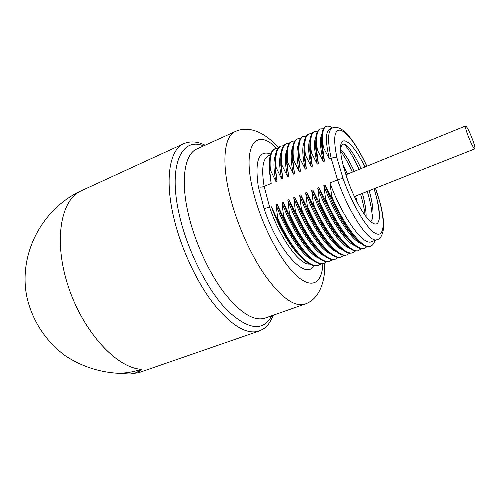 <?xml version="1.0" encoding="UTF-8"?>
<svg xmlns="http://www.w3.org/2000/svg" width="500" height="500" viewBox="0 0 500 500"><rect width="100%" height="100%" fill="white"/><g stroke="black" fill="none" stroke-linecap="round" stroke-linejoin="round"><path stroke-width="0.75" d="M373.981 188.775L374.856 191.375C377.894 201.506 379.425 209.706 379.444 215.981C378.956 226.15 374.75 226.706 366.825 217.644C359.344 208.425 350.406 189.838 345.644 173.794L345.044 171.856C342.231 162.825 340.731 155.363 340.544 149.475C339.85 132.213 353.119 142.3 364.956 166.994M270.413 154.844L268.581 155.638C262.756 158.6 261.275 168.856 264.131 186.4L271.175 183.444L269.681 170.381L270.394 170.075L275.9 181.469L276.956 181.025L275.431 167.931L276.15 167.625L281.706 179.037L282.769 178.594L281.212 165.469L281.938 165.156L287.544 176.588L288.612 176.144L287.031 162.987L287.756 162.681L293.419 174.131L294.494 173.681L292.881 160.5L293.612 160.188L299.325 171.65L300.406 171.2L298.769 157.988L299.506 157.675L305.275 169.163L306.356 168.706L304.688 155.469L305.431 155.15L311.25 166.656L312.344 166.2L310.644 152.931L311.394 152.613L317.269 164.137L318.369 163.675L316.637 150.381L317.387 150.056L323.319 161.6L324.425 161.137L322.669 147.812L323.425 147.487L329.406 159.05L331.169 158.312C333.744 157.369 335.694 157.312 337.013 158.15C332.869 137.85 334.288 128.581 341.262 130.35C348.794 134.294 357.312 146.256 366.819 166.238M329.406 159.05C325.319 141.406 325.444 131.419 329.8 129.088L332.356 127.981C327.762 130.419 327.362 140.531 331.169 158.312L337.531 179.887C340.125 178.912 342.006 178.575 343.175 178.875C352.362 204.719 366.844 228.856 375.294 233.312C383.819 237.975 385.412 224.144 380.106 203.194L375.469 188.181M377.194 239.594L371.488 241.706C363.381 246.175 342.275 216.887 329.963 182.969L337.531 179.887C349.4 214.131 369.794 243.806 377.194 239.594C380.231 239.075 382.319 235.525 383.475 228.931C383.981 222.275 382.944 213.85 380.363 203.65L380.106 203.194M329.963 182.969L331.775 196.612L331 196.919L324.95 185.012C333.263 206.794 342.481 223.625 352.6 235.506L357.225 240.069M361.244 243.656C351.519 240.637 334.194 213.95 323.831 185.463L324.95 185.012M323.831 185.463L325.613 199.075L324.85 199.381L318.85 187.494C326.956 208.8 336.031 225.394 346.087 237.262L350.781 241.938M355.056 245.763C345.15 242.494 327.95 216.094 317.744 187.944L318.85 187.494M317.744 187.944L319.494 201.519L318.731 201.825L312.794 189.956C320.681 210.794 329.613 227.138 339.594 238.988L344.363 243.787M348.894 247.85C338.819 244.344 321.737 218.231 311.694 190.406L312.794 189.956M311.694 190.406L313.412 203.956L312.656 204.256L306.769 192.406C314.444 212.769 323.231 228.856 333.113 240.681L337.956 245.613M342.762 249.925C332.519 246.181 315.569 220.356 305.675 192.856L306.769 192.406M305.675 192.856L307.369 206.375L306.613 206.675L300.788 194.844C308.25 214.725 316.869 230.556 326.656 242.338L331.569 247.406M336.65 251.981C326.256 248.012 309.438 222.469 299.7 195.287L300.788 194.844M299.7 195.287L301.356 208.775L300.606 209.075L294.831 197.269C302.087 216.663 310.544 232.231 320.213 243.969L325.2 249.175M330.569 254.025C320.025 249.838 303.344 224.569 293.756 197.706L294.831 197.269M293.756 197.706L295.381 211.163L294.637 211.462L288.919 199.675C295.956 218.588 304.25 233.888 313.788 245.569L318.85 250.919M324.506 256.05C313.831 251.656 297.294 226.663 287.844 200.113L288.919 199.675M287.844 200.113L289.444 213.538L288.706 213.837L283.038 202.069C289.869 220.494 297.981 235.512 307.375 247.125L312.519 252.638M318.475 258.056C307.675 253.456 291.275 228.738 281.969 202.5L283.038 202.069M281.969 202.5L283.544 215.9L282.806 216.194L277.194 204.45C283.812 222.381 291.737 237.113 300.981 248.65L306.206 254.319M312.469 260.05C301.55 255.256 285.294 230.812 276.131 204.881L277.194 204.45M276.131 204.881L277.675 218.25L276.944 218.538L271.381 206.812C277.787 224.25 285.525 238.694 294.594 250.138L299.906 255.975M309.744 264.125C299.525 265.05 279.869 238.094 269.713 207.494L264.131 186.4C261.712 187.281 259.769 187.362 258.306 186.637L264.05 208.538L271.381 206.812M323.425 147.487C321.656 135.156 322.587 128.131 326.219 126.412C327.887 125.725 329.963 126.231 332.438 127.944M322.669 147.812L321.819 139.694C321.562 132.256 322.794 127.938 325.5 126.731L325.588 126.694M321.769 137.475L321.575 143.375C321.788 148.262 322.738 154.181 324.425 161.137M323.319 161.6C320.012 147.431 319.575 138.081 322.006 133.544M317.387 150.056C315.706 137.731 316.725 130.688 320.456 128.925L323.394 128.775M316.637 150.381L315.881 142.925C315.587 135.081 316.875 130.525 319.738 129.238L319.825 129.2M315.825 140.512L315.656 146.544C315.881 151.319 316.788 157.031 318.369 163.675M317.269 164.137C314.081 150.231 313.688 140.938 316.081 136.269M311.394 152.613C309.794 140.287 310.9 133.225 314.719 131.425L317.619 131.219M310.644 152.931L309.975 146.163C309.637 137.9 310.988 133.094 314.006 131.738L314.1 131.7M309.906 143.55L309.775 149.725C310.006 154.375 310.863 159.869 312.344 166.2M311.25 166.656C308.181 153.006 307.825 143.787 310.188 138.988M305.431 155.15C303.913 142.831 305.106 135.75 309.019 133.912L311.881 133.656M304.688 155.469L304.1 149.412C303.719 140.719 305.125 135.656 308.306 134.219L309.019 133.912M304.019 146.594L303.919 152.906C304.163 157.425 304.981 162.694 306.356 168.706M305.275 169.163C302.312 155.769 302 146.613 304.319 141.7M299.506 157.675C298.069 145.356 299.35 138.256 303.35 136.381L306.175 136.081M298.769 157.988L298.256 152.675C297.825 143.537 299.288 138.206 302.644 136.688L302.744 136.65M298.163 149.644L298.1 156.106L300.406 171.2M299.325 171.65C296.481 158.512 296.2 149.431 298.488 144.412M293.612 160.188C292.256 147.869 293.625 140.756 297.712 138.837L300.506 138.5M292.881 160.5L292.45 155.944C291.962 146.35 293.481 140.744 297.013 139.144L297.113 139.1M292.337 152.706L292.312 159.312L294.494 173.681M293.419 174.131C290.675 161.231 290.431 152.231 292.681 147.119M287.756 162.681C286.481 150.369 287.931 143.238 292.113 141.281L294.869 140.906M287.031 162.987L286.681 159.231C286.125 149.156 287.7 143.275 291.413 141.581L291.512 141.537M286.544 155.769L286.562 162.525L288.612 176.144M287.544 176.588C284.906 163.938 284.694 155.013 286.906 149.812M281.938 165.156C280.738 152.85 282.269 145.7 286.537 143.706L289.269 143.306M281.212 165.469L280.944 162.537C280.312 151.969 281.944 145.794 285.844 144.012L285.944 143.969M280.781 158.837L280.844 165.763L282.769 178.594M281.706 179.037C279.169 166.631 278.988 157.787 281.156 152.506M276.15 167.625C275.025 155.319 276.644 148.156 280.994 146.125L283.694 145.688M275.431 167.931L275.238 165.856C274.525 154.781 276.212 148.306 280.306 146.425L280.406 146.381M275.05 161.919L275.163 169.006L276.956 181.025M275.9 181.469C273.456 169.3 273.306 160.544 275.438 155.194M270.394 170.075C269.35 157.775 271.044 150.594 275.481 148.525L278.156 148.062M269.681 170.381L269.569 169.2C268.762 157.6 270.506 150.806 274.794 148.825L274.906 148.781M269.35 165.012L269.513 172.275L271.175 183.444M112.056 372.875L116.406 373.169C124.669 373.438 132.963 372.137 141.275 369.281L138.856 372.644L258.962 331.081C246.481 334.888 231.125 325.494 212.9 302.894C195.75 280.456 180.256 246.5 173.331 215.787C164.625 177.781 169.981 149.388 183.694 143.706C190.356 140.925 197.494 141.431 205.1 145.225M183.694 143.706L81.35 190.75C60.738 199.456 53.175 240.863 68.256 286.394C83.15 331.95 116.731 368.106 141.275 369.281C137.463 372.481 133.644 374.069 129.8 374.044L127.85 373.919M321.256 263.794L318.269 265.444C312.775 267.294 305.587 262.9 296.712 252.281C289.562 243.375 282.975 232.131 276.944 218.538M318.969 265.188C309.862 269.469 290.712 248.438 277.675 218.25M326.881 261.694L323.888 263.375C318.637 265.15 311.725 260.975 303.163 250.837C295.837 241.812 289.05 230.269 282.806 216.194M324.594 263.113C315.65 267.344 296.613 246.188 283.544 215.9M332.544 259.575L329.544 261.288C324.519 263 317.881 259.025 309.625 249.35C302.137 240.225 295.163 228.388 288.706 213.837M330.25 261.031C321.463 265.2 302.55 243.919 289.444 213.538M342.306 241.569L342.312 241.887M338.237 257.45L335.938 258.938C327.306 263.05 308.525 241.637 295.381 211.163M335.575 259.056L335.225 259.2C330.425 260.837 324.056 257.056 316.106 247.838C308.463 238.619 301.306 226.494 294.637 211.462M343.963 255.306L340.944 257.087C336.362 258.669 330.244 255.062 322.594 246.275C314.812 236.975 307.481 224.575 300.606 209.075M341.656 256.825C333.194 260.887 314.531 239.344 301.356 208.775M349.712 253.15L346.688 254.975C342.319 256.488 336.456 253.056 329.1 244.681C321.188 235.312 313.694 222.644 306.613 206.675M347.413 254.706C339.113 258.712 320.575 237.037 307.369 206.375M355.5 250.981L352.469 252.844C348.306 254.294 342.688 251.031 335.619 243.056C327.6 233.631 319.944 220.7 312.656 204.256M353.194 252.575C345.062 256.525 326.656 234.713 313.412 203.956M361.319 248.794L358.288 250.7C354.319 252.094 348.938 248.988 342.156 241.394C334.031 231.925 326.225 218.731 318.731 201.825M359.012 250.431C351.05 254.319 332.775 232.375 319.494 201.519M367.169 246.594L364.131 248.544C360.356 249.875 355.213 246.931 348.713 239.7C340.5 230.194 332.544 216.75 324.85 199.381M364.862 248.275C357.069 252.106 338.931 230.025 325.613 199.075M374.894 240.444C374.056 243.475 372.675 245.362 370.75 246.106L370.012 246.381C366.419 247.65 361.506 244.85 355.281 237.981C346.994 228.438 338.9 214.756 331 196.919M370.75 246.106C363.125 249.881 345.125 227.662 331.775 196.612M374.856 191.375C377.825 201.781 379.3 210.463 379.281 217.419L379.206 219.306M344.331 144.181C349.162 149.869 354.081 158.275 359.081 169.394M367.287 191.419C370.506 202.15 372.188 211.256 372.331 218.738M340.606 150.981C344.588 156.525 348.506 163.575 352.362 172.131M360.538 194.088C362.875 201.919 364.394 209.013 365.094 215.381M357.256 202.456L355.631 196.031M347.562 174.094L343.169 165.35M366.081 216.7C366.269 210.931 365.194 203.706 362.863 195.037L362.394 193.356M354.306 171.337C349.462 160.844 344.875 153.475 340.538 149.244M370.694 221.769C374.106 217.537 373.762 207.731 369.681 192.344L369.206 190.662M361.094 168.569C353.212 151.844 346.987 143.675 342.419 144.069L340.55 147.688M370.681 221.75C372.169 220.312 372.938 217.512 372.994 213.369C373.013 207.681 371.887 200.681 369.625 192.369L369.156 190.681M361.037 168.594C356.519 158.7 352.2 151.519 348.088 147.056C345.7 144.556 343.8 143.562 342.394 144.081M340.538 149.319L341.45 150.231C345.562 154.7 349.831 161.744 354.25 171.363M362.344 193.375L362.806 195.056C364.975 203.113 366.056 209.956 366.056 215.581L366.031 216.637M343.225 165.569L347.512 174.112M355.575 196.05L357.156 202.262M467.388 133.963C470.756 142.894 473.231 147.869 474.812 148.881C475.3 148.356 474.694 145.65 472.994 140.762C469.669 131.938 467.2 127 465.6 125.944C465.112 126.438 465.712 129.113 467.388 133.963M337.013 158.15L343.175 178.875M270.688 153.981C258.756 149.706 254.631 160.594 258.306 186.637M276.469 148.2C255.538 126.431 241.163 146.406 253.806 193.925C261.956 225.575 280.475 260.781 296.056 275.212C311.694 289.819 322.163 283.394 322.85 263.663M264.05 208.538C277.731 250.606 306.206 281.244 313.6 265.631M278.4 147.794C266.969 134.306 250.263 124.631 235.344 131.506C224.294 135.944 221.219 161.631 230.056 196.506C237.069 224.569 251.131 255.844 266.038 276.837C281.831 298.044 294.719 307.15 304.7 304.163C320.175 299.275 325.669 279.275 324.538 263.131M304.7 304.163L264.894 318.156C253.863 321.519 240.219 312.969 223.969 292.506C208.675 272.231 194.762 241.713 188.356 214.069C180.275 179.719 184.706 153.919 196.919 148.938L235.344 131.506M203.569 145.919C181.5 136.544 167.781 165.519 179.363 215.094C187.431 250.719 207.463 290.138 227.288 310.381C248.35 330 263.181 331.781 271.781 315.731M366.912 166.2C358.756 148.963 351.031 137.2 343.744 130.894C339.456 127.525 335.662 126.556 332.356 127.981M380.306 203.45L375.575 188.144M326.131 126.456L325.5 126.731M321.575 143.375L321.819 139.694M320.363 128.969L319.738 129.244M315.656 146.544L315.881 142.925M314.625 131.469L314.006 131.738M309.775 149.725L309.975 146.163M303.919 152.906L304.1 149.412M303.25 136.425L302.644 136.688M298.1 156.106L298.256 152.675M297.613 138.881L297.013 139.144M292.312 159.312L292.45 155.944M292.006 141.325L291.413 141.588M286.562 162.525L286.681 159.231M286.431 143.756L285.844 144.012M280.844 165.756L280.944 162.537M280.887 146.169L280.306 146.425M275.163 169.006L275.238 165.856M275.375 148.575L274.8 148.825M269.513 172.275L269.569 169.2M81.35 190.75C42.444 208.419 18.512 253.331 26.65 295.812C31.662 319.775 45.55 341.287 65.287 355.75C80.575 365.9 98.162 371.863 116.406 373.169L129.8 374.044L138.856 372.644M273.375 315.175C267.769 327.794 264.206 328.569 258.962 331.081M316.05 248.125L316.038 247.775M294.594 250.138L296.712 252.281M300.981 248.65L303.163 250.837M307.375 247.125L309.625 249.35M335.938 258.938L335.225 259.2M313.788 245.569L316.106 247.838M320.213 243.969L322.594 246.275M326.656 242.338L329.1 244.681M333.113 240.681L335.619 243.056M339.594 238.988L342.156 241.394M346.087 237.262L348.713 239.7M352.6 235.506L355.281 237.981M379.444 215.981L379.281 217.419M348.088 147.056L345.131 144.569M372.994 213.369L372.481 218.188M341.45 150.231L340.538 149.462M366.056 215.581L365.956 216.544M354.338 196.544L474.812 148.881M345.931 174.756L465.6 125.944"/></g></svg>
